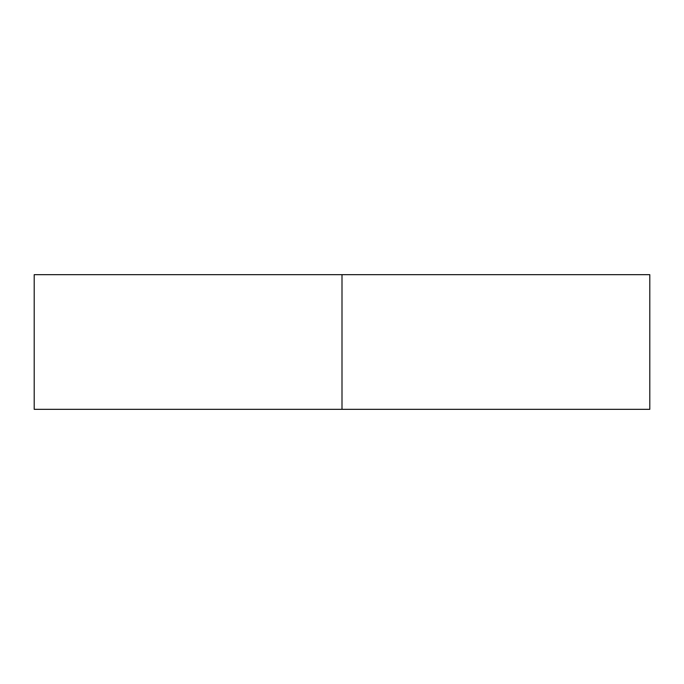 <?xml version="1.0" encoding="UTF-8"?>
<svg xmlns="http://www.w3.org/2000/svg" width="684" height="684" viewBox="0 0 684 684"><rect width="100%" height="100%" fill="white"/><g stroke="black" fill="none" stroke-linecap="round" stroke-linejoin="round"><path stroke-width="1.03" d="M649.8 274.669L34.2 274.669L34.2 409.331L342 409.331L34.2 409.331L34.2 274.669L342 274.669L342 409.331L649.8 409.331L649.8 274.669L342 274.669L342 409.331L649.8 409.331L649.8 274.669"/></g></svg>
